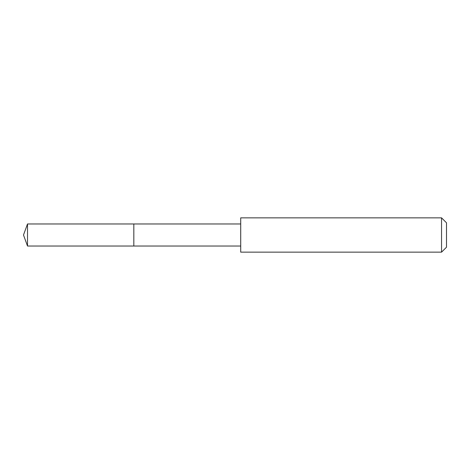 <?xml version="1.0" encoding="UTF-8"?>
<svg xmlns="http://www.w3.org/2000/svg" width="470" height="470" viewBox="0 0 470 470"><rect width="100%" height="100%" fill="white"/><g stroke="black" fill="none" stroke-linecap="round" stroke-linejoin="round"><path stroke-width="0.35" stroke-dasharray="2.35 1.76" d="M133.821 237.385L133.821 223.973L133.821 237.385M27.513 246.033L27.513 223.967M240.705 246.027L240.705 223.973M240.716 252.149L240.716 217.851M441.547 252.149L441.547 217.851M446.5 247.197L446.5 222.804"/><path stroke-width="0.7" d="M133.821 246.027L133.821 223.973L27.513 223.967L27.513 246.033L133.821 246.027L133.821 223.973L240.705 223.973L240.705 246.027L27.513 246.033L23.5 235L27.513 246.033M240.716 231.293L240.716 252.149L441.547 252.149L441.547 217.851L240.716 217.851L240.716 231.293M441.547 217.851L446.5 222.804L446.5 247.197L441.547 252.149M23.5 235L27.513 223.967M240.705 246.027L240.716 252.149M240.705 223.973L240.716 217.851"/></g></svg>
